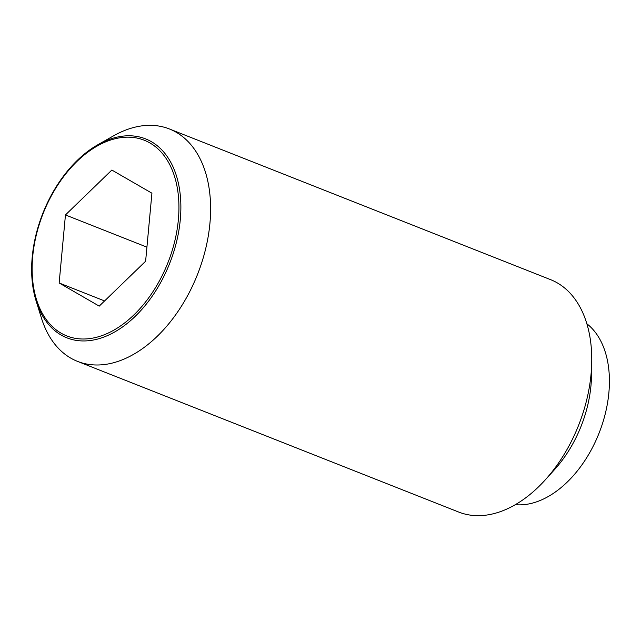 <?xml version="1.0" encoding="UTF-8"?>
<svg xmlns="http://www.w3.org/2000/svg" width="641" height="641" viewBox="0 0 641 641"><rect width="100%" height="100%" fill="white"/><g stroke="black" fill="none" stroke-linecap="round" stroke-linejoin="round"><path stroke-width="0.96" d="M36.072 300.829L41.457 318.128A124.955 79.652 -68.4 0 0 77.505 361.372A124.955 79.652 -68.4 0 0 112.512 363.014A124.955 79.652 -68.4 0 0 205.601 249.02A124.955 79.652 -68.4 0 0 169.384 128.961A124.955 79.652 -68.4 0 0 134.378 127.319A124.955 79.652 -68.4 0 0 113.513 135.86L97.752 144.802A106.967 68.178 111.6 0 1 115.612 137.486A106.967 68.178 111.6 0 1 180.281 219.751A106.967 68.178 111.6 0 1 96.895 339.249A106.967 68.178 111.6 0 1 36.072 300.829A106.967 68.178 111.6 0 1 97.752 144.802M77.505 361.372L458.66 512.039A124.955 79.652 -68.4 0 0 493.666 513.681A124.955 79.652 -68.4 0 0 545.122 480.029A124.955 79.652 -68.4 0 0 591.731 362.109A124.955 79.652 -68.4 0 0 550.531 279.628L169.384 128.961M545.122 480.029L554.585 469.565A98.922 63.058 -68.4 0 0 591.491 376.219L591.731 362.109M515.34 504.675A98.922 63.058 -68.4 0 0 531.758 503.289A98.922 63.058 -68.4 0 0 603.069 421.706A98.922 63.058 -68.4 0 0 586.852 323.761M96.326 337.326A105.228 67.073 -68.4 0 0 178.358 219.767A105.228 67.073 -68.4 0 0 114.739 138.841A105.228 67.073 -68.4 0 0 32.715 256.4A105.228 67.073 -68.4 0 0 96.326 337.326M111.846 170.049L151.925 193.189L145.619 261.232L99.227 306.126L59.148 282.977L65.454 214.943L111.846 170.049M65.454 214.943L146.925 247.146M59.148 282.977L104.579 300.941"/></g></svg>
